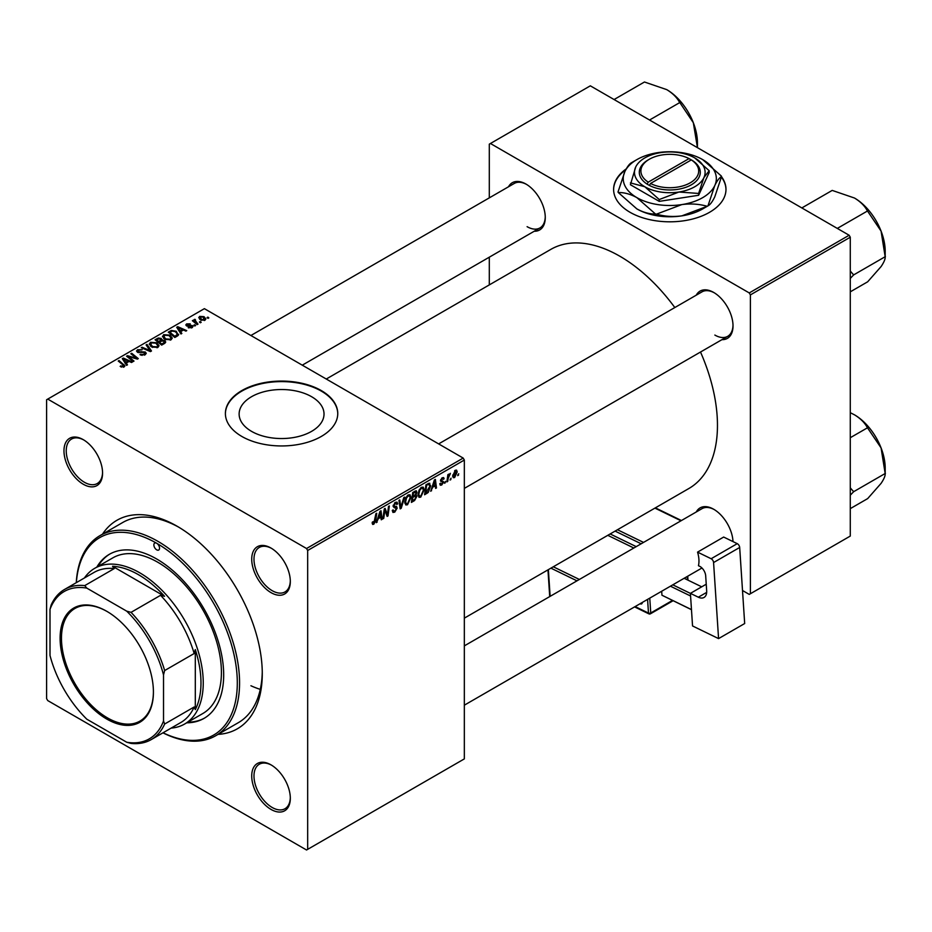 <?xml version="1.0" encoding="UTF-8"?>
<svg xmlns="http://www.w3.org/2000/svg" width="932" height="932" viewBox="0 0 932 932"><rect width="100%" height="100%" fill="white"/><g stroke="black" fill="none" stroke-linecap="round" stroke-linejoin="round"><path stroke-width="1.4" d="M626.246 168.878A56.188 32.434 0 0 0 613.606 189.382A56.188 32.434 0 0 0 630.067 212.31A56.188 32.434 0 0 0 691.288 219.346A56.188 32.434 0 0 0 725.981 189.382A56.188 32.434 0 0 0 721.519 176.719M625.78 169.74A56.188 32.434 0 0 0 613.606 189.639M251.558 431.365A42.441 24.5 180 0 1 239.128 414.041A42.441 24.5 180 0 1 265.329 391.393A42.441 24.5 180 0 1 311.591 396.706A42.441 24.5 180 0 1 324.021 414.041A42.441 24.5 180 0 1 297.821 436.677A42.441 24.5 180 0 1 251.558 431.365M321.307 390.578A56.188 32.434 0 0 0 260.075 383.541A56.188 32.434 0 0 0 225.393 413.517A56.188 32.434 0 0 0 241.842 436.456A56.188 32.434 0 0 0 303.075 443.481A56.188 32.434 0 0 0 337.757 413.517A56.188 32.434 0 0 0 321.307 390.578M337.757 413.773A56.188 32.434 0 0 0 321.307 391.102A56.188 32.434 0 0 0 260.284 384.019A56.188 32.434 0 0 0 225.393 413.773M271.014 809.419A27.296 15.751 60 0 1 251.722 775.995A27.296 15.751 60 0 1 271.014 764.857L271.014 764.857A27.296 15.751 60 0 1 290.318 798.281A27.296 15.751 60 0 1 271.014 809.419M271.596 765.195A25.688 14.83 -120 0 0 259.306 764.24A25.688 14.83 -120 0 0 255.368 784.826A25.688 14.83 -120 0 0 272.156 807.462A25.688 14.83 -120 0 0 284.994 808.731A25.688 14.83 -120 0 0 290.306 797.617M83.263 484.232A27.296 15.751 60 0 1 63.97 450.808A27.296 15.751 60 0 1 83.263 439.659L83.263 439.659A27.296 15.751 60 0 1 102.567 473.083A27.296 15.751 60 0 1 83.263 484.232M83.845 440.009A25.688 14.83 -120 0 0 71.554 439.042A25.688 14.83 -120 0 0 67.617 459.627A25.688 14.83 -120 0 0 84.404 482.263A25.688 14.83 -120 0 0 97.243 483.533A25.688 14.83 -120 0 0 102.555 472.419M271.014 592.624A27.296 15.751 60 0 1 251.722 559.2A27.296 15.751 60 0 1 271.014 548.063L271.014 548.063A27.296 15.751 60 0 1 290.318 581.486A27.296 15.751 60 0 1 271.014 592.624M271.596 548.4A25.688 14.83 -120 0 0 259.306 547.445A25.688 14.83 -120 0 0 255.368 568.031A25.688 14.83 -120 0 0 272.156 590.655A25.688 14.83 -120 0 0 284.994 591.937A25.688 14.83 -120 0 0 290.306 580.811M696.262 295.164A27.296 15.751 60 0 1 713.726 292.462L713.726 292.462A27.296 15.751 60 0 1 733.018 325.885A27.296 15.751 60 0 1 721.951 339.656M714.296 292.811A25.688 14.83 -120 0 0 702.017 291.844L438.646 443.9M508.511 186.773A27.296 15.751 60 0 1 525.974 184.07L525.974 184.07A27.296 15.751 60 0 1 545.267 217.494A27.296 15.751 60 0 1 534.199 231.252M526.545 184.408A25.688 14.83 -120 0 0 514.266 183.453L250.894 335.508M696.262 511.971A27.296 15.751 60 0 1 713.726 509.268L713.726 509.268A27.296 15.751 60 0 1 732.995 541.597M714.296 509.606A25.688 14.83 -120 0 0 702.017 508.651L464.334 645.876M102.497 534.176A120.403 69.516 60 0 1 177.138 526.242L177.138 526.242A120.403 69.516 60 0 1 262.276 673.696A120.403 69.516 60 0 1 218.076 734.369M178.862 527.256A115.58 66.731 -120 0 0 122.756 522.479L100.05 535.585A115.58 66.731 60 0 1 157.846 541.306A115.58 66.731 60 0 1 233.35 643.162A115.58 66.731 60 0 1 215.63 735.779A115.58 66.731 60 0 1 162.96 732.832M464.334 618.149L688.876 488.508A138.064 79.709 -120 0 0 700.514 352.04M674.826 307.548A138.064 79.709 -120 0 0 619.85 256.23A138.064 79.709 -120 0 0 550.812 249.392L326.27 379.021M307.677 550.486L306.546 548.517L463.192 458.078L204.388 308.655L46.6 399.746L46.6 698.604L47.73 700.573L306.546 849.996L464.334 758.893L464.334 460.047L307.677 550.486L307.677 849.332M424.188 489.813L420.728 497.14L419.016 497.339L418.002 494.741L419.085 490.057L421.439 487.308L423.221 487.133L424.188 489.813L423.279 489.277M432.553 487.681L430.689 491.269L434.37 479.957L435.384 479.374L436.479 487.925L435.64 488.403L435.372 486.05L431.97 487.343M373.802 524.227L372.614 524.413L372.252 522.258L373.08 521.664L373.86 523.12L375.899 513.718L376.738 513.241L375.747 520.534L373.802 524.227L372.183 523.283M372.392 522.153L373.86 523.12M392.302 510.48L394.818 511.016L396.426 508.557L394.061 507.556L393.129 506.088L395.354 502.371L396.997 502.127L397.673 503.688L396.846 504.468L395.319 503.455L393.956 505.552L397.253 507.987L394.76 512.122L392.955 512.449L392.302 510.445L393.129 509.851L393.502 511.249L392.302 510.55M396.217 507.87L393.164 506.554M396.846 504.247L394.516 502.989M393.246 505.144L394.259 506.192M395.681 506.332L396.706 506.495M404.686 497.106L401.214 508.278L400.154 508.895L398.943 500.414L399.77 499.936L400.818 507.206L403.789 497.618L404.686 497.106M410.977 497.432L407.517 504.76L405.816 504.958L404.791 502.371L405.874 497.676L408.239 494.927L410.01 494.764L410.977 497.432L410.068 496.907M458.742 473.759L457.728 475.658L458.742 473.759M415.87 490.791L416.965 492.247L415.87 495.113L416.86 496.395L414.577 500.566L411.396 502.406L412.736 492.457L416.464 490.884M415.288 494.776L416.406 495.207M378.171 519.077L376.307 522.666L379.988 511.353L381.002 510.771L382.085 519.322L381.258 519.8L380.99 517.458L377.577 518.74M384.601 512.274L383.751 518.367L382.912 518.844L384.264 508.884L385.137 508.383L387.409 514.86L388.516 506.437L389.355 505.948L388.015 515.897L387.141 516.41L384.858 509.955L384.601 512.274L383.868 511.854M441.745 485.001L440.288 485.234L439.776 483.755L440.591 483.16L441.78 484.139L442.863 482.496L440.498 480.714L442.222 477.813L443.632 477.58L444.11 478.757L443.283 479.351L442.187 478.664L441.314 480.085L443.69 481.937L441.745 485.001L439.776 483.859M440.591 483.16L441.78 484.139M443.283 479.351L441.57 478.314M440.556 480.097L442.083 480.784M428.941 483.219L430.689 485.84L428.231 492.469L424.596 494.776L425.947 484.826L429.85 483.324M457.216 471.953L454.641 477.557L453.302 477.708L452.672 476.031L455.282 470.276L456.563 470.136L457.216 471.953L456.214 471.371M451.111 478.163L450.086 480.062L451.111 478.163M448.152 478.512L447.733 481.425L446.894 481.902L447.873 474.668L448.711 474.19L448.502 475.693L450.401 473.328L448.152 478.512L447.407 478.081M445.531 481.378L444.517 483.277L445.531 481.378M195.615 325.513L194.788 325.99L193.821 325.233L194.672 324.744L195.615 325.513M201.184 322.297L200.357 322.775L199.401 322.018L200.24 321.528L201.184 322.297M162.506 336.72L163.659 334.67L169.95 335.124L172.269 338.06L171.092 339.784L164.929 339.376L162.471 336.37M181.845 333.458L180.959 333.982L176.696 327.26L177.709 326.678L186.738 330.639L185.911 331.116L183.476 330.021L180.657 331.652L181.845 333.458M164.847 343.279L161.667 345.12L155.061 339.749L158.324 338.025L161.224 338.421L162.063 340.18L164.661 340.53L165.745 342.044L164.847 343.279M162.226 339.667L162.063 340.809M151.485 350.991L150.425 351.609L141.268 347.718L142.095 347.24L149.947 350.572L146.114 344.922L147 344.397L151.485 350.991M123.304 367.231L122.896 364.82L118.224 361.022L119.051 360.544L124.911 365.892L124.177 366.882L120.146 366.346L123.688 365.787L123.688 367.103M134.01 361.08L133.183 361.558L126.589 356.187L127.463 355.686L136.48 358.261L130.841 353.729L131.68 353.251L138.286 358.61L137.412 359.111L128.395 356.548L134.01 361.08M306.546 548.517L47.73 399.094M127.463 364.855L126.566 365.379L122.313 358.657L123.327 358.074L132.356 362.035L131.529 362.513L129.094 361.418L126.274 363.049L127.463 364.855M145.136 354.777L139.986 354.649L144.262 354.207L144.542 352.506L137.458 352.238L136.526 351.014L137.575 349.733L142.2 349.721L138.472 350.281L138.227 351.725L145.287 351.993L146.277 353.31L145.136 354.777M145.066 354.812L144.542 352.506M138.472 350.281L138.227 352.564M149.295 344.351L150.46 342.289L156.739 342.755L159.057 345.69L157.892 347.415L151.73 347.007L149.26 344.001M192.388 327.482L192.388 325.559L192.12 327.656L188.182 327.656L191.433 327.214L191.631 326.072L186.528 325.874L185.817 324.93L186.61 323.917L190.245 323.847L187.297 324.359L187.227 325.315L190.92 325.198L193.052 326.503M191.433 327.971L191.631 326.072M187.297 324.359L187.227 326.142M177.22 336.137L174.867 337.489L168.273 332.13L171.36 330.452L176.265 331.268L178.303 335.287L177.22 336.137M178.688 334.308L178.303 335.287M205.005 320.212L200.741 320.014L198.749 317.637L199.669 316.379L204.015 316.659L205.879 318.93L205.005 320.212M194.974 320.165L198.003 324.138L197.165 324.616L192.365 320.713L193.204 320.235L194.182 321.051L194.229 319.525L194.998 319.315L195.569 320.037L194.672 320.678L194.672 322.6M194.182 322.192L194.229 319.525L194.229 322.227M208.826 317.894L207.999 318.36L207.032 317.614L207.883 317.125L208.826 317.894M849.145 235.248L850.275 237.217L750.388 294.896L749.246 292.928L849.145 235.248L590.329 85.826L489.3 144.157L489.3 197.864M489.3 257.174L489.3 284.901M750.388 294.896L750.388 593.742L749.246 594.395L742.513 590.504M750.388 593.742L850.275 536.075L850.275 237.217M749.246 292.928L490.442 143.505M714.856 335.066A25.688 14.83 -120 0 0 727.694 336.336A25.688 14.83 -120 0 0 733.006 325.221M527.104 226.674A25.688 14.83 -120 0 0 539.943 227.944A25.688 14.83 -120 0 0 545.255 216.818M463.192 458.078L464.334 460.047M215.63 735.779L238.336 722.673A115.58 66.731 -120 0 0 262.265 671.704M250.918 685.754A115.58 66.731 -120 0 0 260.273 689.365M725.981 189.639A56.188 32.434 0 0 0 721.415 177.103M127.463 356.898L127.463 355.686M136.48 358.867L136.48 358.261M131.68 354.416L131.68 353.251M128.395 357.655L128.395 356.548M123.327 360.253L123.327 358.074M126.274 364.913L126.274 363.049M124.539 360.253L125.797 362.245L128.057 360.952L123.572 358.937L124.539 362.164M125.797 364.156L125.797 362.245M123.572 360.649L123.572 358.937M128.057 362.024L128.057 360.952M120.869 366.847L120.869 365.81M121.486 367.126L121.486 366.253M119.051 361.698L119.051 360.544M123.898 367.022L123.898 364.47M140.709 355.01L140.709 354.113M140.965 355.115L140.965 354.265M142.095 355.418L142.095 354.661M144.262 355.185L144.262 354.207M137.575 352.296L137.575 349.733M139.252 352.715L139.252 351.958M145.287 354.684L145.287 351.993M142.095 348.067L142.095 347.24M149.947 351.399L149.947 350.572M147 346.25L147 344.397M150.46 346.122L150.46 342.289M156.739 343.815L156.739 342.755M150.541 346.191L150.541 344.083L152.592 346.553L157.019 346.844L157.823 345.621L155.83 343.174L151.357 342.848L150.553 346.203M152.592 347.426L152.592 346.553M157.019 347.787L157.019 346.844M158.324 338.945L158.324 338.025M161.224 341.205L161.224 338.421M164.661 343.384L164.661 340.53M156.669 339.9L158.731 341.566L161.085 339.83L160.432 338.922L158.079 339.085L156.669 339.9L156.669 341.054M158.731 342.731L158.731 341.566M161.085 339.796L161.085 341.275L160.432 338.922M159.5 342.195L161.725 344.001L164.044 342.615L163.811 340.995L161.248 341.182L159.5 342.195L159.5 343.36M161.725 345.073L161.725 344.001M164.044 343.745L163.811 340.995M188.8 327.947L188.8 327.062M186.61 325.92L186.61 323.917M187.775 326.235L187.775 325.536M190.92 325.885L190.92 325.198M177.709 328.856L177.709 326.678M180.657 333.505L180.657 331.652M178.921 328.856L180.179 330.848L182.439 329.544L177.954 327.54L178.921 330.767M180.179 332.759L180.179 330.848M177.954 329.252L177.954 327.54M182.439 330.615L182.439 329.544M171.36 331.419L171.36 330.452M176.265 332.305L176.265 331.268M169.88 332.27L174.936 336.382L177.441 334.145L175.391 331.71L172.257 331.058L169.88 332.27L169.88 333.435M174.936 337.454L174.936 336.382M175.997 336.836L175.997 335.765M163.659 338.491L163.659 334.67M169.95 336.184L169.95 335.124M163.752 338.572L163.752 336.452L165.803 338.922L170.23 339.213L171.022 338.001L169.03 335.555L164.568 335.217L163.764 338.584M165.803 339.807L165.803 338.922M170.23 340.157L170.23 339.213M199.669 319.257L199.669 316.379M204.015 317.742L204.015 316.659M204.294 320.515L203.188 317.136L200.357 316.822L199.844 319.408M200.357 316.822L201.475 319.49L204.294 319.793L204.76 319.047L204.76 320.34M201.475 320.363L201.475 319.49M200.24 322.682L200.24 321.528M193.204 321.4L193.204 320.235M194.998 320.154L194.998 319.315M194.672 325.897L194.672 324.744M207.883 318.278L207.883 317.125M457.833 474.761L458.556 475.18M413.645 500.03L414.577 500.566M415.043 491.129L416.965 492.247M414.775 495.183L416.86 496.395M413.412 493.133L412.993 496.232L415.684 494.31L416.138 492.76L412.701 492.725M412.282 495.824L412.993 496.232M413.901 491.781L416.138 492.76M412.119 496.989L412.841 497.397L412.387 500.764L414.752 499.342L416.033 496.838L414.519 495.346M411.676 500.344L412.387 500.764M413.657 495.847L414.589 496.383L412.841 497.397M416.033 496.838L414.589 496.383M404.849 503.222L407.517 504.76M406.527 498.014L405.618 501.94L406.317 503.758L407.575 503.653L410.15 497.805L409.451 495.917L408.204 496.022L406.527 498.014L405.898 497.641M404.826 501.486L405.618 501.94M407.401 495.556L408.204 496.022M399.968 507.567L401.214 508.278M399.828 506.635L400.818 507.206M392.302 510.713L394.76 512.122M395.366 502.36L397.673 503.688M395.191 502.465L397.673 503.897M393.153 505.622L397.253 507.987M375.025 520.114L375.747 520.534M376.586 521.792L377.192 522.141M381.141 518.774L382.085 519.322M380.07 516.91L380.99 517.458M379.72 514.394L378.625 517.749L380.873 516.445L380.384 512.134L379.72 514.394L379.114 514.045M378.019 517.4L378.625 517.749M383.029 517.959L383.751 518.367M386.302 514.219L387.409 514.86M386.652 515.116L388.015 515.897M384.182 509.559L384.858 509.955M442.351 477.743L444.11 478.757M440.673 479.712L441.314 480.085M440.556 480.131L443.69 481.937M430.968 490.395L431.574 490.745M435.524 487.378L436.479 487.925M434.452 485.514L435.372 486.05M434.102 482.997L433.007 486.353L435.256 485.048L434.766 480.737L434.102 482.997L433.497 482.648M432.401 486.003L433.007 486.353M426.029 492.888L426.949 493.424M429.792 485.327L430.689 485.84M427.438 492.003L428.231 492.469M426.623 485.514L425.598 493.133L429.862 486.259L428.871 484.372L425.912 485.094M424.875 492.725L425.598 493.133M427.8 483.755L429.291 484.454L427.951 483.673M418.06 495.591L420.728 497.14M419.738 490.383L418.817 494.31L419.528 496.127L420.786 496.034L423.361 490.185L422.662 488.286L421.415 488.391L419.738 490.383L419.109 490.022M418.037 493.855L418.817 494.31M420.612 487.925L421.415 488.391M452.684 476.427L454.641 477.557M454.944 470.497L455.946 471.068L453.5 475.46L454.641 476.718L456.389 472.419L454.618 470.765M452.731 475.017L453.5 475.46M452.672 476.054L454.641 476.718M450.203 479.176L450.913 479.584M447.022 481.005L447.733 481.425M447.791 475.273L448.502 475.693M449.224 474.073L450.074 474.563M444.622 482.392L445.345 482.799M106.761 611.299L106.761 611.299A65.974 38.096 60 0 1 153.419 692.115A65.974 38.096 60 0 1 106.761 719.05A65.974 38.096 60 0 1 60.102 638.245A65.974 38.096 60 0 1 106.761 611.299M107.11 611.509A65.019 37.536 -120 0 0 74.933 608.479A65.019 37.536 -120 0 0 64.972 660.578A65.019 37.536 -120 0 0 107.448 717.873A65.019 37.536 -120 0 0 139.951 721.088A65.019 37.536 -120 0 0 153.419 691.719M163.519 720.984L164.649 724.024A86.688 50.048 60 0 1 151.24 739.589L180.75 722.556A86.688 50.048 -120 0 0 194.171 706.98L195.301 709.625L195.301 649.557L194.171 653.518A86.688 50.048 -120 0 0 160.56 595.315L164.556 596.305A88.295 50.98 -120 0 0 138.542 574.729A88.295 50.98 -120 0 0 112.539 566.272L114.263 568.578A86.688 50.048 -120 0 0 94.062 572.411L64.553 589.443A86.688 50.048 60 0 1 84.742 585.611L86.804 588.115A85.08 49.128 -120 0 0 50.002 609.365L50.002 655.452A85.08 49.128 -120 0 0 86.804 719.189L126.717 742.233A85.08 49.128 -120 0 0 163.519 720.984L163.519 674.908A85.08 49.128 -120 0 0 126.717 611.159L86.804 588.115M84.428 577.968A89.903 51.901 60 0 1 94.738 568.31A89.903 51.901 60 0 1 139.684 572.772A89.903 51.901 60 0 1 198.411 651.992A89.903 51.901 60 0 1 184.629 724.024A89.903 51.901 60 0 1 171.115 728.113M164.556 596.305L112.539 566.272M195.301 709.625A88.295 50.98 -120 0 0 195.301 649.557M114.263 568.578L84.742 585.611M126.717 611.159L131.051 612.347A86.688 50.048 60 0 1 164.649 670.551L163.519 674.908M160.56 595.315L131.051 612.347M50.002 609.365L51.144 605.019A86.688 50.048 60 0 1 64.553 589.443M151.24 739.589A86.688 50.048 60 0 1 131.051 743.421L126.717 742.233M194.171 653.518L164.649 670.551M194.171 706.98L164.649 724.024M163.053 732.773A113.984 65.811 -120 0 0 237.241 679.172A113.984 65.811 -120 0 0 156.704 543.274A4.008 2.318 -120 0 0 154.7 543.076A4.008 2.318 -120 0 0 154.083 546.292A4.008 2.318 -120 0 0 156.704 549.833A4.008 2.318 -120 0 0 158.72 550.031A4.008 2.318 -120 0 0 159.325 546.816A4.008 2.318 -120 0 0 156.704 543.274A113.984 65.811 -120 0 0 76.366 582.628M186.75 722.801A94.715 54.685 -120 0 0 204.061 718.362A94.715 54.685 -120 0 0 218.589 642.474A94.715 54.685 -120 0 0 156.704 559.002A94.715 54.685 -120 0 0 109.347 554.319A94.715 54.685 -120 0 0 96.846 567.087M109.918 553.992A94.715 54.685 -120 0 0 97.988 566.435M94.738 568.31L112.9 557.825A89.903 51.901 60 0 1 157.846 562.287A89.903 51.901 60 0 1 216.574 641.496A89.903 51.901 60 0 1 202.792 713.539L184.629 724.024M76.273 582.675A115.58 66.731 60 0 1 100.05 535.585M187.88 722.149A94.715 54.685 -120 0 0 204.632 718.036M885.19 472.839L885.19 468.015A43.431 25.071 60 0 0 881.078 447.908A43.431 25.071 -120 0 0 869.836 428.44A43.431 25.071 -120 0 0 854.481 414.822C860.376 418.421 864.628 422.627 867.249 427.438L881.078 447.908L885.19 473.677C885.318 475.903 883.944 479.13 881.078 483.37L867.669 498.608L850.275 508.639M850.275 495.218L853.619 491.723L850.275 487.82M853.619 491.723L885.4 473.374M850.275 437.714L867.669 427.683M850.275 412.69L854.481 414.822M853.409 492.026A49.85 28.787 -120 0 0 853.409 491.176M801.835 207.941L832.206 190.408L854.481 198.027C860.376 201.615 864.628 205.821 867.249 210.632L881.078 231.113L885.19 256.882C885.33 259.084 883.967 262.311 881.078 266.575L867.669 281.802L850.275 291.844M837.297 228.41L867.669 210.877M850.275 278.423L853.619 274.928L885.4 256.58M853.619 274.928L850.275 271.014M885.19 256.032L885.19 251.209A43.431 25.071 -120 0 0 881.078 231.113A43.431 25.071 60 0 0 854.481 198.027M853.409 275.231A49.85 28.787 -120 0 0 853.409 274.381M697.439 147.629L697.439 142.817A43.431 25.071 -120 0 0 693.326 122.709L697.439 147.629M680.127 103.033L693.326 122.709A43.431 25.071 -120 0 0 666.729 89.623C672.624 93.223 676.877 97.429 679.498 102.24L680.127 103.033M649.546 120.018L679.917 102.485M614.083 99.538L644.455 82.004L666.729 89.623M706.235 584.213L690.402 593.358L692.546 625.954L718.572 638.606L744.68 623.531L739.682 547.468L713.574 562.544L718.572 638.606M690.402 593.358L698.324 597.202L706.666 592.391M713.574 562.544A3.215 1.852 -120 0 0 711.139 558.734L697.555 552.128A25.688 14.83 60 0 1 698.452 565.712L699.582 566.26A8.027 4.637 60 0 1 705.687 575.801L706.666 590.737A12.838 7.409 60 0 1 704.033 597.459A12.838 7.409 60 0 1 698.324 597.202M711.139 558.734L737.247 543.659L723.663 537.053L697.555 552.128M737.247 543.659A3.215 1.852 60 0 1 739.682 547.468M691.474 609.691L661.953 595.222L661.685 591.249M661.953 595.222L691.474 609.586M690.577 596.002L670.434 586.205M701.714 586.822L684.146 578.283M672.799 584.83L690.402 593.393M689.063 158.591L648.253 182.148L647.088 184.128L649.394 185.433A30.5 17.615 0 0 0 691.358 184.792A30.5 17.615 0 0 0 692.464 160.56L689.063 158.591A28.892 16.683 0 0 0 649.359 159.232A28.892 16.683 0 0 0 648.253 182.148M649.359 159.232L648.229 159.885A30.5 17.615 0 0 0 647.123 184.117M630.405 182.893L644.816 186.75L659.239 199.541L678.927 192.027L698.627 193.448L698.627 195.277L709.182 172.536L709.182 170.707L694.759 157.916A35.323 20.387 0 0 0 660.648 152.638A35.323 20.387 0 0 0 635.682 167.061L630.405 184.722L659.239 201.37L698.627 195.277M659.239 199.541L659.239 201.37M698.627 193.448L703.905 177.616L709.182 170.707M632.362 162.226A53.462 30.861 0 0 0 631.989 162.436A53.462 30.861 0 0 0 631.628 162.657C629.508 163.694 627.236 166.7 624.824 171.674A46.553 26.877 0 0 0 636.871 197.631A46.553 26.877 0 0 0 681.84 204.586A46.553 26.877 0 0 0 714.762 185.585A46.553 26.877 0 0 0 702.716 159.628A46.553 26.877 0 0 0 657.747 152.662A46.553 26.877 0 0 0 636.871 159.628A46.553 26.877 0 0 0 624.824 171.674L618.021 191.957A53.462 30.861 0 0 0 618.289 192.54C624.137 192.376 630.335 194.077 636.871 197.631L655.452 213.999C649.604 214.162 643.418 212.473 636.871 208.908L618.289 192.54M707.225 206.298L681.84 215.863C672.939 217.028 664.481 216.457 656.466 214.15L681.84 204.586C690.74 203.421 699.198 203.992 707.225 206.298A53.462 30.861 0 0 0 707.598 206.089A53.462 30.861 0 0 0 707.959 205.879L714.762 185.585C717.139 180.657 719.411 177.651 721.566 176.567L714.762 196.862C712.374 201.79 710.114 204.795 707.959 205.879M721.566 176.567A53.462 30.861 0 0 0 721.286 175.985L702.716 159.628M655.452 213.999A53.462 30.861 0 0 0 656.466 214.15M707.598 206.089L702.716 208.908A46.553 26.877 180 0 1 681.84 215.863A46.553 26.877 180 0 1 636.871 208.908M635.682 167.061A35.323 20.387 0 0 0 644.816 186.75A35.323 20.387 0 0 0 678.927 192.027A35.323 20.387 0 0 0 703.905 177.616A35.323 20.387 0 0 0 694.759 157.916M690.228 159.232L690.228 160.537M692.464 160.56L691.323 159.908L650.524 183.464A28.892 16.683 0 0 0 690.228 182.823A28.892 16.683 0 0 0 691.323 159.908M649.394 185.433L650.524 183.464M131.54 357.527L131.54 356.793M134.499 358.331L134.499 357.608M130.014 358.983L130.014 357.783M141.501 352.494L141.501 351.609M147.594 350.409L147.594 349.523M157.089 339.656L157.089 338.584M160.071 341.869L160.071 340.797M163.275 344.188L163.275 343.116M188.963 326.13L188.963 325.443M170.253 332.06L170.253 330.988M196.116 323.765L196.116 322.554M399.502 504.363L400.539 504.958M384.998 510.515L386.221 511.214M385.662 512.542L386.99 513.311M440.521 481.04L441.908 481.844M426.891 484.279L427.823 484.815M641.158 543.775L615.097 531.1M635.123 606.581L648.486 613.081L647.577 599.393M640.074 603.726L640.202 603.796A3.215 1.852 -120 0 0 642.288 602.445M610.157 533.954L636.218 546.63M680.989 520.778L654.928 508.115M617.473 529.737L643.534 542.412M649.767 598.123L650.746 612.976L672.45 600.441M687.455 579.89L687.234 576.5M633.842 548.004L607.781 535.329M553.293 566.784L579.366 579.459M576.99 580.834L550.928 568.159M548.377 569.627L550.125 596.34M650.419 613.815A1.608 0.932 60 0 0 650.746 612.976A1.608 0.85 176.2 0 1 648.486 613.081A1.608 1.002 115.9 0 0 648.917 613.873A1.608 1.608 0 0 0 650.419 613.815L673.067 600.744M137.773 351.119L137.773 352.389M157.823 345.621L157.823 347.45M164.486 341.893L164.486 343.489M191.98 326.55L191.98 327.726M186.913 324.872L186.913 326.049M177.441 334.145L177.441 335.998M171.022 338.001L171.022 339.83M415.847 492.014L414.67 491.339M409.451 495.917L408.006 495.078M406.317 503.758L404.803 502.884M396.438 503.303L395.098 502.523M373.266 523.202L372.206 522.584M440.952 484.256L439.904 483.661M442.63 481.972L440.498 480.737M442.968 478.547L441.966 477.976M422.662 488.286L421.217 487.448M419.528 496.127L418.014 495.253M701.959 567.996L464.334 705.186M464.334 488.391L727.694 336.336M539.943 227.944L302.271 365.169M549.717 596.573L547.958 569.871M634.576 606.895L648.917 613.873M655.371 507.858L681.432 520.534M687.979 580.147L687.723 576.221M636.871 159.628L631.989 162.436"/></g></svg>
